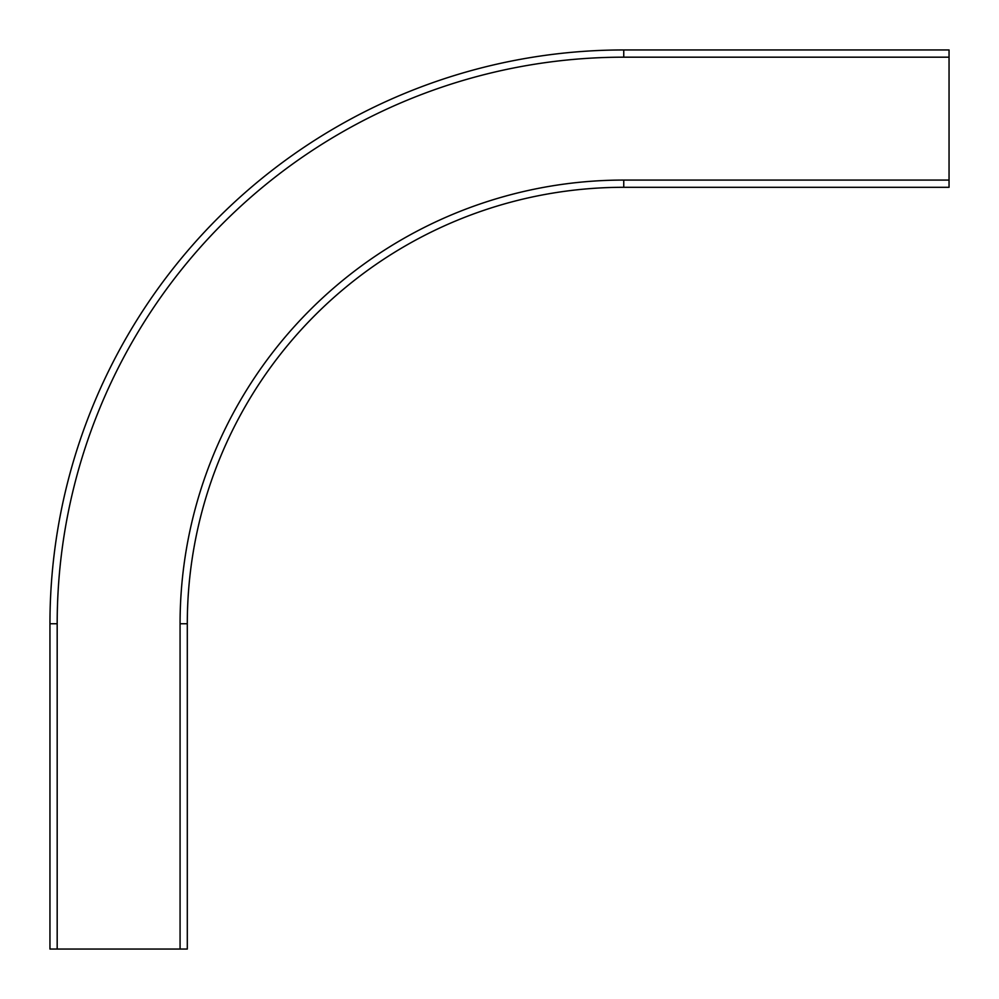 <?xml version="1.0" encoding="UTF-8"?>
<svg xmlns="http://www.w3.org/2000/svg" width="999" height="999" viewBox="0 0 999 999"><rect width="100%" height="100%" fill="white"/><g stroke="black" fill="none" stroke-linecap="round" stroke-linejoin="round"><path stroke-width="1.5" d="M57.18 677.06L57.18 623.751L49.95 623.751A573.801 573.801 0 0 1 623.751 49.95L949.05 49.95L949.05 187.3L623.751 187.3L623.751 180.07L949.05 180.07M187.3 623.751L180.07 623.751L180.07 949.05L187.3 949.05L187.3 623.751A436.451 436.451 0 0 1 623.751 187.3M57.18 949.05L57.18 623.751A566.57 566.57 0 0 1 623.751 57.18L623.751 49.95A573.801 573.801 0 0 0 49.95 623.751L49.95 949.05L180.07 949.05M623.751 57.18L949.05 57.18M180.07 623.751A443.681 443.681 0 0 1 623.751 180.07"/></g></svg>
